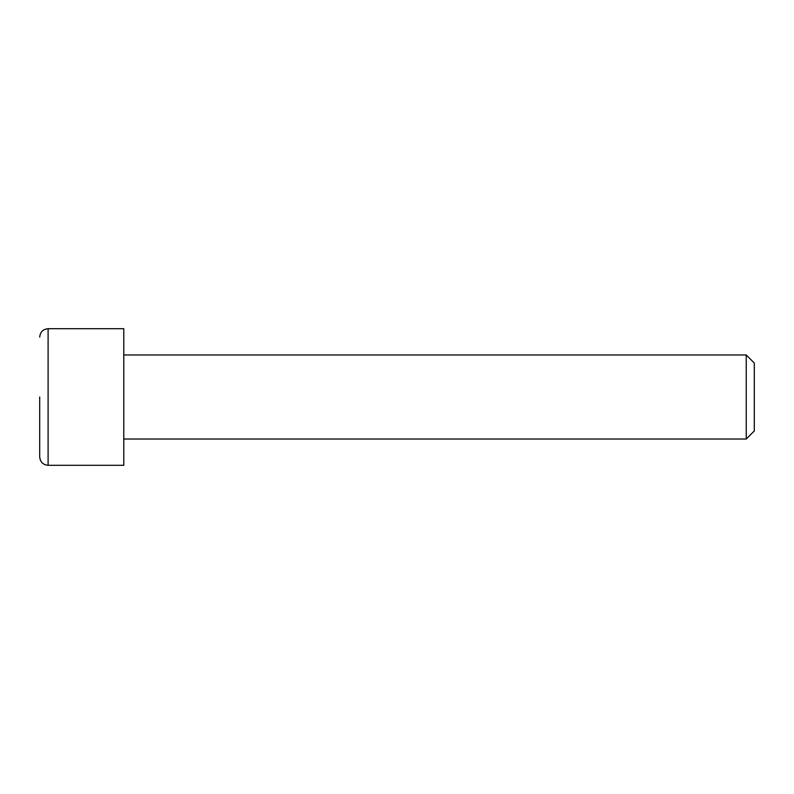 <?xml version="1.0" encoding="UTF-8"?>
<svg xmlns="http://www.w3.org/2000/svg" width="794" height="794" viewBox="0 0 794 794"><rect width="100%" height="100%" fill="white"/><g stroke="black" fill="none" stroke-linecap="round" stroke-linejoin="round"><path stroke-width="1.19" d="M39.7 397L39.7 456.897L39.7 397M123.775 439.032L746.241 439.032L746.241 354.968L123.775 354.968M746.241 439.032L754.3 430.973L754.3 363.027L746.241 354.968M48.106 465.304L48.106 328.696L123.775 328.696L123.775 465.304L48.106 465.304C43.015 464.798 40.216 461.989 39.7 456.897M48.106 328.696C43.015 329.202 40.216 332.011 39.7 337.103"/></g></svg>
